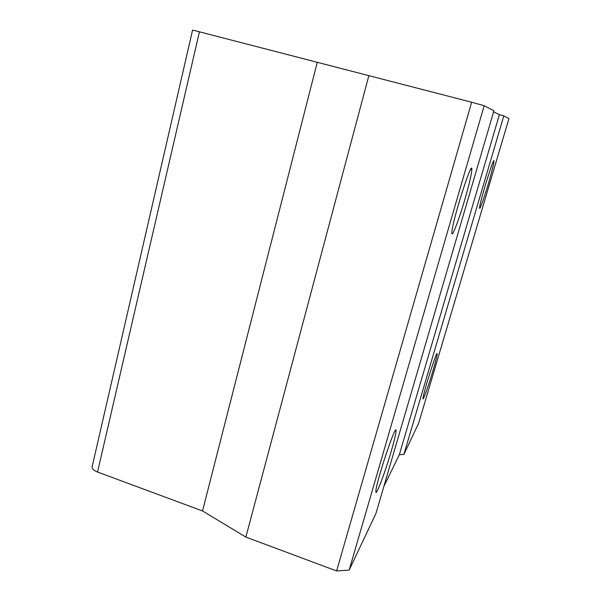 <?xml version="1.0" encoding="UTF-8"?>
<svg xmlns="http://www.w3.org/2000/svg" width="601" height="601" viewBox="0 0 601 601"><rect width="100%" height="100%" fill="white"/><g stroke="black" fill="none" stroke-linecap="round" stroke-linejoin="round"><path stroke-width="0.9" d="M484.173 105.708L349.158 570.094L375.933 513.494L493.909 110.764L484.173 105.708L471.642 102.238L192.583 30.05L92.103 466.849C91.878 468.765 93.688 470.493 97.535 472.033L199.449 31.718M395.571 430.804L395.758 430.181M391.274 451.118C384.971 472.964 375.204 498.665 375.88 491.175C376.053 482.318 396.082 422.353 396.051 430.564C396.119 433.036 394.526 439.887 391.274 451.118M464.881 199.322C458.623 220.935 451.231 239.912 451.884 232.219C452.117 221.731 471.845 159.468 471.86 169.039C471.8 173.283 469.471 183.38 464.881 199.322M488.373 183.621C483.985 198.525 479.245 211.62 479.606 207.676C479.643 202.342 494.067 155.621 493.984 161.068C493.849 163.788 491.971 171.308 488.373 183.621M499.386 114.678L503.811 115.895L403.88 454.431L399.342 454.687L499.386 114.678L493.609 111.794M383.836 486.51L399.342 454.687M403.88 454.431L418.694 423.112L508.949 118.562L503.811 115.895M349.158 570.094L336.613 570.95L471.642 102.238M336.613 570.95L245.869 537.084L368.894 75.478M245.869 537.084L202.514 510.963L317.245 62.406M202.514 510.963L97.535 472.033M432.96 370.764C428.483 386.007 422.616 402.347 422.999 398.343C423.014 393.557 437.288 348.828 437.197 353.786C437.167 355.597 435.755 361.254 432.96 370.764M493.451 161.361L493.984 161.068M436.747 354.012L437.197 353.786M470.478 169.782L471.86 169.039M394.992 431.09L396.051 430.564"/></g></svg>
